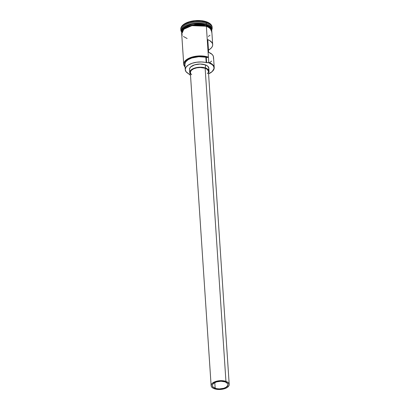 <?xml version="1.0" encoding="UTF-8"?>
<svg xmlns="http://www.w3.org/2000/svg" width="410" height="410" viewBox="0 0 410 410"><rect width="100%" height="100%" fill="white"/><g stroke="black" fill="none" stroke-linecap="round" stroke-linejoin="round"><path stroke-width="0.61" d="M214.215 67.553L213.528 57.215A15.103 7.324 176.2 0 0 208.628 52.285L207.788 39.637A15.103 7.324 -3.8 0 1 212.687 44.567L211.811 31.385A15.103 7.324 176.2 0 0 206.363 26.25L208.767 62.417L208.464 62.668A14.862 7.206 -3.8 0 1 208.628 62.725L208.767 62.417A15.103 7.324 -3.8 0 1 214.215 67.553A15.103 7.324 -3.8 0 1 211.862 71.847A15.103 7.324 176.2 0 0 211.955 71.77A15.103 7.324 176.2 0 0 208.767 62.417L208.628 62.725A14.862 7.206 -3.8 0 1 211.765 71.929A14.862 7.206 -3.8 0 1 208.577 73.861M190.496 75.061A14.862 7.206 -3.8 0 1 189.692 74.799L190.496 75.061M215.163 388.265A7.851 3.808 -3.8 0 1 212.334 385.595A7.851 3.808 -3.8 0 1 216.721 381.828A7.851 3.808 -3.8 0 1 225.172 381.884L227.683 383.606L227.965 385.072L226.202 387.204L223.829 388.26L219.36 388.911L216.439 388.618L213.236 387.209L212.365 385.825L212.37 385.077L213.272 383.611L216.506 381.889L220.975 381.244L225.172 381.884A7.851 3.808 -3.8 0 1 228.006 384.554A7.851 3.808 -3.8 0 1 223.614 388.326A7.851 3.808 -3.8 0 1 215.163 388.265L214.789 382.576L215.163 388.265M229.21 384.477L208.408 71.325A9.061 4.392 176.2 0 0 205.143 68.244L225.941 381.392A9.061 4.392 -3.8 0 1 229.21 384.477A9.061 4.392 -3.8 0 1 224.147 388.823A9.061 4.392 -3.8 0 1 214.394 388.757A9.061 4.392 -3.8 0 1 211.124 385.677A9.061 4.392 -3.8 0 1 216.188 381.326A9.061 4.392 -3.8 0 1 225.941 381.392L205.143 68.244L207.368 69.464L208.413 71.345M209.013 71.284L208.803 68.121A9.666 4.684 176.2 0 0 205.318 64.836L205.528 67.998A9.666 4.684 -3.8 0 1 209.013 71.284A9.666 4.684 -3.8 0 1 208.516 72.954L208.977 71.002L207.901 69.3L205.528 67.998L205.318 64.836L207.691 66.138L208.803 68.142M206.24 24.354L194.448 23.508L186.668 25.671L182.076 29.638A14.98 7.262 176.2 0 1 206.168 24.508L206.174 24.615A14.98 7.262 -3.8 0 1 208.859 25.892L206.174 24.615L206.24 24.354A15.103 7.324 -3.8 0 1 211.683 29.464L206.24 24.354L206.168 23.298A15.103 7.324 -3.8 0 1 211.611 28.961A15.103 7.324 176.2 0 0 211.616 28.433A15.103 7.324 176.2 0 0 206.168 23.298L206.24 24.354L192.526 23.636L184.403 26.809L181.548 31.462A15.103 7.324 -3.8 0 1 190.009 24.231A15.103 7.324 -3.8 0 1 206.24 24.354M183.875 27.547L189.579 24.641L196.487 23.431L206.174 24.615A14.98 7.262 -3.8 0 0 183.875 27.547M206.261 24.672L192.92 23.888L184.813 26.855L181.563 31.416A15.103 7.324 176.2 0 1 190.368 24.451A15.103 7.324 176.2 0 1 206.261 24.672L206.322 25.62L206.261 24.672A15.103 7.324 176.2 0 1 211.657 29.417L206.261 24.672M212.139 27.496A15.708 7.616 176.2 0 0 212.134 27.127A15.708 7.616 176.2 0 0 206.471 21.786L206.517 22.524A15.708 7.616 -3.8 0 1 212.185 27.865A15.708 7.616 -3.8 0 1 211.826 29.761A15.708 7.616 176.2 0 0 206.517 22.524L206.168 23.298A15.103 7.324 176.2 0 0 189.917 23.185A15.103 7.324 176.2 0 0 181.476 30.437L181.548 31.488M212.687 44.567A15.103 7.324 -3.8 0 1 208.48 50.102L210.837 48.421L211.97 47.083L212.585 45.694L212.657 44.295L212.19 42.942L209.71 40.569L207.788 39.637L208.628 52.285L212.037 54.34L213.031 55.596L213.497 56.949L213.425 58.343M210.914 27.726A14.98 7.262 176.2 0 0 206.168 24.508L210.914 27.726M211.801 32.38L211.816 30.934L211.247 29.546L208.49 27.147L203.944 25.543L198.302 24.984L192.418 25.548L187.196 27.157L183.429 29.561L181.686 32.395L181.717 34.04L183.808 29.218L191.921 25.651L206.404 26.225L206.486 25.676L206.404 26.225L210.166 28.3L211.857 32.041M185.125 65.451L184.879 64.278L185.674 61.895L188.082 59.711L191.808 57.989L198.829 56.713L208.116 57.4L203.032 56.36L197.323 56.385L194.494 56.805L189.43 58.374L185.771 60.706L184.649 62.059L184.059 63.458L184.028 64.862L185.048 66.886A14.862 7.206 -3.8 0 1 189.973 58.143A14.862 7.206 -3.8 0 1 208.116 57.4L208.418 57.144L206.363 26.25L201.192 25.153L198.291 25.01L192.439 25.574L187.237 27.178L183.48 29.571L182.337 30.955L181.748 32.395L181.732 33.83L182.291 35.214M181.65 31.867L183.393 29.033L185.053 27.752L187.16 26.629L192.382 25.02L195.298 24.6L201.172 24.595L206.368 25.702L192.3 25.036L184.157 28.382L181.604 33.128M180.851 29.674L180.866 28.177L181.481 26.681L184.392 23.913L189.138 21.797L195.001 20.649L201.09 20.643L206.471 21.786L210.325 23.903L211.488 25.225L212.134 27.162M206.471 21.786A15.708 7.616 176.2 0 0 189.563 21.668A15.708 7.616 176.2 0 0 180.789 29.207L180.841 29.945A15.708 7.616 -3.8 0 1 189.615 22.406A15.708 7.616 -3.8 0 1 206.517 22.524L206.471 21.786M181.553 30.96A15.103 7.324 -3.8 0 1 189.43 23.329A15.103 7.324 -3.8 0 1 206.168 23.298L206.517 22.524A15.708 7.616 176.2 0 0 187.923 22.96A15.708 7.616 176.2 0 0 181.445 31.78A15.708 7.616 -3.8 0 1 180.841 29.945M211.765 31.852L211.816 31.529M211.78 30.407L211.217 29.018L208.454 26.619M183.413 36.49L187.119 38.519M208.352 36.48L210.002 35.204M211.739 32.38L211.755 30.94L211.191 29.556L208.444 27.168L206.363 26.25A15.103 7.324 176.2 0 0 190.112 26.137A15.103 7.324 176.2 0 0 181.671 33.389L183.726 64.283A15.103 7.324 -3.8 0 1 192.162 57.031A15.103 7.324 -3.8 0 1 208.418 57.144L208.767 62.417L208.464 62.668A3.623 1.758 -3.8 0 1 206.194 62.556L205.846 57.287A3.623 1.758 176.2 0 0 208.116 57.4L208.418 57.144A15.103 7.324 176.2 0 0 189.651 57.912A15.103 7.324 176.2 0 0 185.059 66.999A15.103 7.324 -3.8 0 1 183.726 64.283M208.516 73.887L212.206 71.535L213.917 68.757L213.928 67.343L213.374 65.979L212.277 64.724L208.628 62.725A14.862 7.206 176.2 0 0 208.464 62.668L201.617 61.966L196.738 62.212L192.157 63.258L188.431 64.98L186.027 67.168L185.228 69.551L186.14 71.837L188.651 73.744A3.623 1.758 -3.8 0 1 189.533 74.743A14.862 7.206 176.2 0 0 189.692 74.799A14.862 7.206 -3.8 0 1 189.533 74.743L188.651 73.744A13.955 6.765 -3.8 0 1 185.233 69.69A13.955 6.765 -3.8 0 1 192.034 63.299A13.955 6.765 -3.8 0 1 206.194 62.556L205.846 57.287A13.955 6.765 176.2 0 0 191.685 58.03A13.955 6.765 176.2 0 0 184.884 64.416L185.233 69.69M189.553 69.685L189.558 68.767L190.671 66.958L194.653 64.841L200.152 64.042L205.318 64.836A9.666 4.684 176.2 0 0 194.914 64.765A9.666 4.684 176.2 0 0 189.512 69.403L189.722 72.565A9.666 4.684 -3.8 0 1 195.124 67.927A9.666 4.684 -3.8 0 1 205.528 67.998L200.362 67.204L196.61 67.568L193.284 68.593L190.148 71.007L189.763 72.852L190.435 74.154A9.666 4.684 -3.8 0 1 189.722 72.565M208.757 68.757L208.377 69.68M210.063 62.31L211.678 61.075M191.68 74.635L190.701 73.621L190.368 71.929L191.414 70.238L193.663 68.798L196.785 67.84L200.3 67.501L205.143 68.244A9.061 4.392 176.2 0 0 195.391 68.178A9.061 4.392 176.2 0 0 190.327 72.524L211.124 385.677M208.013 72.785L207.327 73.615M225.941 381.392L221.098 380.649L215.942 381.397L212.211 383.386L211.524 384.216L211.16 385.943L211.498 386.773L213.149 388.208L215.865 389.167L219.237 389.5L224.393 388.752L227.135 387.532L228.811 385.933L229.164 385.072L229.175 384.211L228.165 382.612L225.941 381.392M211.616 28.433L211.683 29.489M212.134 27.127L212.185 27.865M211.903 32.779L211.191 28.7L206.486 25.676L197.687 24.426L188.518 26.03L182.424 29.925L181.768 34.783M206.297 57.697L206.625 62.638"/></g></svg>

